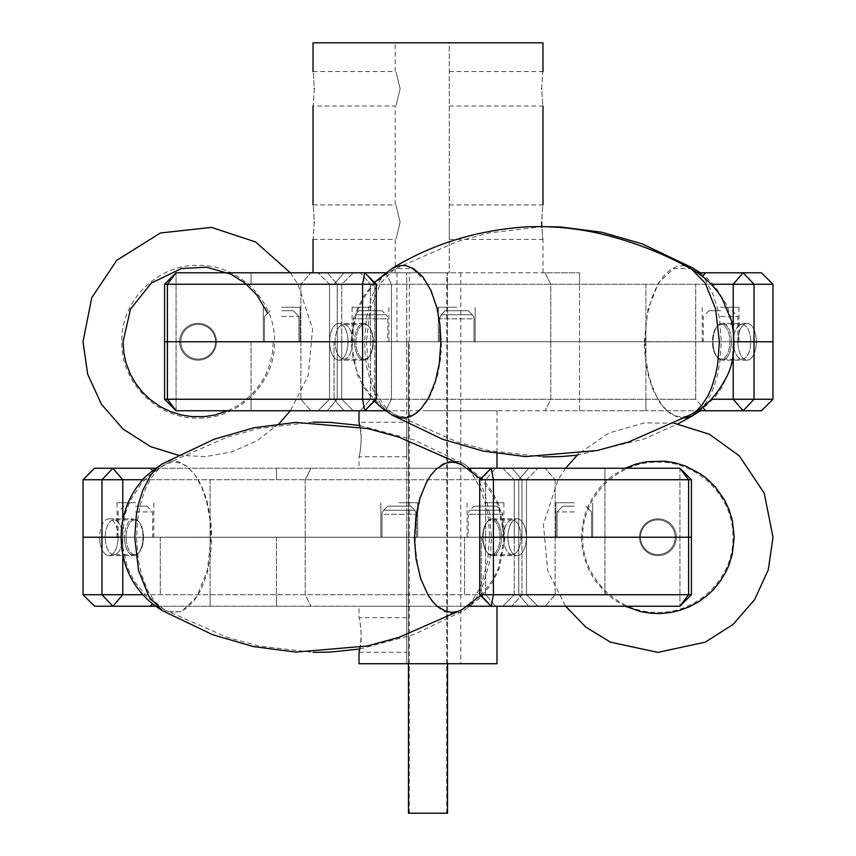 <?xml version="1.0" encoding="UTF-8"?>
<svg xmlns="http://www.w3.org/2000/svg" width="856" height="856" viewBox="0 0 856 856"><rect width="100%" height="100%" fill="white"/><g stroke="black" fill="none" stroke-linecap="round" stroke-linejoin="round"><path stroke-width="0.64" stroke-dasharray="4.28 3.21" d="M406.728 341.758L406.728 272.775L406.728 341.758L460.774 341.758L406.728 341.758L406.728 468.243L406.728 341.758L460.774 341.758L406.728 341.758M406.728 272.775L460.774 272.775L406.728 272.775M385.521 410.752L176.079 410.752L353.26 410.752L341.758 399.249L341.758 341.758L216.429 341.758A18.393 18.393 0 0 0 198.025 323.365A18.393 18.393 0 0 0 179.632 341.758A18.393 18.393 0 0 1 198.025 323.365A18.393 18.393 0 0 1 216.429 341.758A18.393 18.393 0 0 0 198.025 323.365A18.393 18.393 0 0 0 179.632 341.758A18.393 18.393 0 0 1 198.025 323.365A18.393 18.393 0 0 1 216.429 341.758L341.758 341.758L341.758 284.267L334.054 284.267L341.758 284.267L353.26 272.775L341.758 284.267L341.758 399.249L176.079 399.249L341.758 399.249L353.26 410.752L176.079 410.752L164.577 399.249L176.079 399.249L164.577 399.249L164.577 341.758L167.391 341.758L167.391 284.267L176.079 272.775L364.763 272.775L376.255 284.267L164.577 284.267L334.054 284.267L164.577 284.267L164.577 341.758L772.957 341.758L754.029 341.758L754.029 399.249L772.957 399.249M733.207 328.854L733.207 341.758L731.431 341.758A18.393 9.202 90 0 0 722.229 323.365A18.393 9.202 90 0 0 713.027 341.758A18.393 9.202 90 0 1 722.229 323.365A18.393 9.202 90 0 1 731.431 341.758L329.517 341.758L376.255 341.758L374.714 341.758L376.255 341.758L376.255 399.249L362.58 399.249L364.763 410.752L374.714 399.249L329.517 399.249L374.714 399.249L374.714 341.758L372.938 341.758A18.393 9.202 -90 0 0 363.736 323.365A18.393 9.202 -90 0 0 354.545 341.758A18.393 9.202 -90 0 1 363.736 323.365A18.393 9.202 -90 0 1 372.938 341.758L374.714 341.758L374.714 284.267L329.517 284.267L711.208 284.267M720.57 341.758L738.974 341.758L720.57 341.758M456.751 341.758L438.347 341.758L456.751 341.758M281.71 341.758L300.114 341.758L281.71 341.758M370.509 341.758L352.105 341.758L370.509 341.758M281.71 307.261L300.114 307.261L281.71 307.261M370.509 307.261L352.105 307.261L370.509 307.261M456.751 307.261L438.347 307.261L456.751 307.261M720.57 307.261L738.974 307.261L720.57 307.261M348.05 341.758A18.393 9.202 -90 0 0 338.848 323.365A18.393 9.202 -90 0 0 329.646 341.758A18.393 9.202 -90 0 1 338.848 323.365A18.393 9.202 -90 0 1 348.05 341.758L372.938 341.758L348.05 341.758A18.393 9.202 -90 0 1 338.848 360.162A18.393 9.202 -90 0 0 348.05 341.758M737.926 341.758A18.393 9.202 90 0 1 747.128 323.365A18.393 9.202 90 0 1 756.319 341.758A18.393 9.202 90 0 0 747.128 323.365A18.393 9.202 90 0 0 737.926 341.758L329.517 341.758L737.926 341.758A18.393 9.202 90 0 0 747.128 360.162A18.393 9.202 90 0 1 737.926 341.758M772.957 284.267L337.221 284.267L374.714 284.267L364.763 272.775L318.015 272.775L385.478 272.775M545.037 272.775L385.703 272.775L579.533 272.775L545.037 272.775L550.783 284.267L550.783 341.758L550.783 284.267L545.037 272.775M697.394 272.775L761.455 272.775M337.221 284.267L329.517 284.267L337.221 284.267L337.221 341.758L329.517 341.758L337.221 341.758L337.221 284.267L337.221 341.758L337.221 284.267L327.26 272.775L337.221 284.267M227.814 410.752L237.037 406.012L244.987 400.49L255.109 390.732L261.337 382.397L265.841 374.35L269.576 365.041L272.315 353.71L273.289 341.758L215.519 341.758A17.366 17.366 0 0 0 189.486 326.725A17.366 17.366 0 0 0 189.465 356.791A17.366 17.366 0 0 0 215.519 341.779A17.366 17.366 0 0 0 189.465 326.735A17.366 17.366 0 0 0 189.486 356.802A17.366 17.366 0 0 0 215.519 341.747A17.366 17.366 0 0 1 189.476 356.802A17.366 17.366 0 0 1 189.476 326.725A17.366 17.366 0 0 1 215.519 341.758A17.366 17.366 0 0 0 189.476 326.725A17.366 17.366 0 0 0 189.476 356.802A17.366 17.366 0 0 0 215.519 341.758L273.289 341.705M360.044 426.994C362.901 436.678 359.488 457.575 359.006 456.751C359.734 455.724 360.462 449.978 361.2 439.502C360.462 429.027 359.734 423.271 359.006 422.254L406.728 422.254L406.728 456.751L406.728 422.254M406.728 468.243L460.774 468.243L406.728 468.243L406.728 537.236L460.774 537.236L406.728 537.236L460.774 537.236L406.728 537.236L406.728 663.721L460.774 663.721L406.728 663.721L406.728 468.243L460.774 468.243L406.728 468.243M428 468.243L359.006 468.243L428 468.243M428 410.752L496.994 410.752L428 410.752M382.001 310.717L359.006 310.717L382.001 310.717L386.067 314.783L354.94 314.783L386.067 314.783A5.746 5.746 0 0 1 387.757 318.849L353.26 318.849L387.757 318.849L387.757 341.758M472.309 314.783A5.746 5.746 0 0 1 473.999 318.849L439.502 318.849L473.999 318.849A5.746 5.746 0 0 0 472.309 314.783L441.182 314.783L472.309 314.783L441.182 314.783L472.309 314.783L468.243 310.717L445.248 310.717L468.243 310.717L445.248 310.717L468.243 310.717L472.309 314.783M281.71 310.717L293.212 310.717L281.71 310.717M281.71 316.463L298.958 316.463L281.71 316.463M720.57 310.717L709.068 310.717L720.57 310.717M720.57 316.463L737.818 316.463L720.57 316.463M731.431 341.758L756.319 341.758L731.431 341.758A18.393 9.202 90 0 1 722.229 360.162A18.393 9.202 90 0 1 713.027 341.758A18.393 9.202 90 0 0 722.229 360.162A18.393 9.202 90 0 0 731.431 341.758M711.25 399.249L733.207 399.249L733.207 341.758L754.029 341.758L754.029 284.267L743.158 272.775L733.207 284.267L733.207 354.737M164.577 399.249L167.391 399.249L167.391 341.758L376.255 341.758L376.255 284.267M761.455 410.752L743.158 410.752L733.207 399.249L754.029 399.249L743.158 410.752L645.916 410.752L697.469 410.752M756.319 341.758A18.393 9.202 90 0 1 747.128 360.162A18.393 9.202 90 0 0 756.319 341.758M705.665 410.752L695.703 399.249L329.517 399.249L695.703 399.249L695.703 284.267L695.703 399.249L702.519 407.124M329.646 341.758A18.393 9.202 -90 0 0 338.848 360.162A18.393 9.202 -90 0 1 329.646 341.758M354.545 341.758A18.393 9.202 -90 0 0 363.736 360.162A18.393 9.202 -90 0 0 372.938 341.758A18.393 9.202 -90 0 1 363.736 360.162A18.393 9.202 -90 0 1 354.545 341.758M179.632 341.758A18.393 18.393 0 0 0 198.025 360.162A18.393 18.393 0 0 0 216.429 341.758A18.393 18.393 0 0 1 198.025 360.162A18.393 18.393 0 0 1 179.632 341.758A18.393 18.393 0 0 0 198.025 360.162A18.393 18.393 0 0 0 216.429 341.758A18.393 18.393 0 0 1 198.025 360.162A18.393 18.393 0 0 1 179.632 341.758M579.533 410.752L645.916 410.752L545.037 410.752L579.533 410.752L579.533 284.267L579.533 410.752M385.703 410.752L545.037 410.752L385.703 410.752L391.46 399.249L391.46 284.267L391.46 399.249L385.703 410.752M176.079 410.752L176.079 272.775L176.079 410.752L167.391 399.249L362.58 399.249L362.58 284.267L364.763 272.775L374.714 284.267L374.714 399.249L364.763 410.752L376.255 399.249M684.704 418.017L678.134 417.396L669.585 413.116L663.603 407.36L656.82 397.077L651.437 384.344L648.238 372.874L645.852 358.504L644.921 341.822L712.492 341.779A17.366 8.678 -90 0 1 721.169 324.403A17.366 8.678 -90 0 1 729.847 341.758A17.366 8.678 -90 0 1 721.169 359.124A17.366 8.678 -90 0 1 712.492 341.779A17.366 8.678 90 0 1 721.169 324.403A17.366 8.678 90 0 1 729.847 341.758A17.366 8.678 90 0 1 721.169 359.124A17.366 8.678 90 0 1 712.492 341.747L644.279 341.705L647.971 309.294L658.392 283.122L673.437 268.602L690.161 268.57L691.766 269.373M391.866 414.893L386.131 410.484L381.006 404.503L376.447 397.077L372.713 388.87L366.914 368.23L365.341 357.273L364.549 341.822L355.989 341.779A17.366 8.678 -90 0 1 364.677 324.403A17.366 8.678 -90 0 1 373.355 341.758A17.366 8.678 -90 0 1 364.677 359.124A17.366 8.678 -90 0 1 355.989 341.747A17.366 8.678 90 0 1 364.677 324.403A17.366 8.678 90 0 1 373.355 341.758A17.366 8.678 90 0 1 364.677 359.124A17.366 8.678 90 0 1 355.989 341.779L366.432 341.705L370.134 309.294L380.556 283.122L394.049 269.383L395.6 268.591L412.325 268.57L427.379 283.036L437.812 309.155L441.546 341.758L440.594 358.589L437.833 374.372L433.66 387.779L430.012 395.879L425.967 402.641L420.457 409.275L415 413.576L407.167 416.594L400.661 416.572L394.06 414.197C381.573 407.253 371.536 397.698 363.95 385.521L357.872 373.569C353.731 363.393 351.656 352.79 351.634 341.758L366.432 341.758L368.294 365.041L373.89 386.645L377.271 394.52L382.236 402.962L386.741 408.462L393.15 413.673L457.093 441.899L488.733 450.534L542.918 456.879M335.081 341.758A17.366 8.678 -90 0 1 343.759 324.403A17.366 8.678 -90 0 1 352.447 341.758A17.366 8.678 -90 0 1 343.759 359.124A17.366 8.678 -90 0 1 335.081 341.758A17.366 8.678 90 0 1 343.759 324.403A17.366 8.678 90 0 1 352.447 341.758A17.366 8.678 90 0 1 343.759 359.124A17.366 8.678 90 0 1 335.081 341.758M733.399 341.758A17.366 8.678 -90 0 1 742.077 324.403A17.366 8.678 -90 0 1 750.765 341.758A17.366 8.678 -90 0 1 742.077 359.124A17.366 8.678 -90 0 1 733.399 341.758A17.366 8.678 90 0 1 742.077 324.403A17.366 8.678 90 0 1 750.765 341.758A17.366 8.678 90 0 1 742.077 359.124A17.366 8.678 90 0 1 733.399 341.758M400.137 222.175C394.723 199.94 394.723 199.94 400.137 222.175C394.723 199.94 394.723 199.94 400.137 222.175C394.723 244.409 394.723 244.409 400.137 222.175C394.723 244.409 394.723 244.409 400.137 222.175M314.312 222.175C312.9 244.42 312.9 244.42 314.312 222.175C312.9 199.93 312.9 199.93 314.312 222.175M541.688 88.799C543.1 66.543 543.1 66.543 541.688 88.799C543.1 111.045 543.1 111.045 541.688 88.799M449.272 88.799L449.272 71.551L449.272 88.799M400.137 88.799C394.723 66.554 394.723 66.554 400.137 88.799C394.723 66.554 394.723 66.554 400.137 88.799C394.723 111.034 394.723 111.034 400.137 88.799C394.723 111.034 394.723 111.034 400.137 88.799M314.312 88.799C312.9 111.045 312.9 111.045 314.312 88.799C312.9 66.543 312.9 66.543 314.312 88.799M449.272 272.775L395.226 272.775L449.272 272.775L449.272 42.8L395.226 42.8L449.272 42.8L449.272 272.775M449.272 222.175L449.272 239.423L449.272 222.175M428 272.775L313.018 272.775L428 272.775M542.982 42.8L313.018 42.8M541.688 222.175C543.1 244.42 543.1 244.42 541.688 222.175C543.1 199.93 543.1 199.93 541.688 222.175M542.982 272.775L542.982 239.423L541.773 226.626M574.29 502.74L555.886 502.74L574.29 502.74M574.29 537.236L555.886 537.236L574.29 537.236M485.491 502.74L503.895 502.74L485.491 502.74M485.491 537.236L503.895 537.236L485.491 537.236M399.249 502.74L417.653 502.74L399.249 502.74M399.249 537.236L417.653 537.236L399.249 537.236M135.43 502.74L117.026 502.74L135.43 502.74M135.43 537.236L117.026 537.236L135.43 537.236M83.043 594.727L101.971 594.727L101.971 537.236L83.043 537.236L124.569 537.236A18.393 9.202 -90 0 1 133.771 518.843A18.393 9.202 -90 0 0 124.569 537.236L99.681 537.236A18.393 9.202 -90 0 1 108.873 518.843A18.393 9.202 -90 0 1 118.075 537.236L142.973 537.236A18.393 9.202 -90 0 0 133.771 518.843A18.393 9.202 -90 0 1 142.973 537.236L118.075 537.236A18.393 9.202 -90 0 0 108.873 518.843A18.393 9.202 -90 0 0 99.681 537.236L507.95 537.236A18.393 9.202 90 0 1 517.152 518.843A18.393 9.202 90 0 1 526.354 537.236A18.393 9.202 90 0 0 517.152 518.843A18.393 9.202 90 0 0 507.95 537.236L483.062 537.236A18.393 9.202 90 0 1 492.264 518.843A18.393 9.202 90 0 1 501.456 537.236L526.354 537.236L501.456 537.236A18.393 9.202 90 0 0 492.264 518.843A18.393 9.202 90 0 0 483.062 537.236L639.571 537.236A18.393 18.393 0 0 1 657.975 518.843A18.393 18.393 0 0 1 676.368 537.236L691.423 537.236L676.368 537.236A18.393 18.393 0 0 0 657.975 518.843A18.393 18.393 0 0 0 639.571 537.236A18.393 18.393 0 0 1 657.975 518.843A18.393 18.393 0 0 1 676.368 537.236A18.393 18.393 0 0 0 657.975 518.843A18.393 18.393 0 0 0 639.571 537.236L514.242 537.236L514.242 479.745L691.423 479.745L83.043 479.745M604.925 468.243L679.921 468.243L545.176 468.243L604.925 468.243L604.925 479.745L514.242 479.745L514.242 537.236L691.423 537.236L691.423 594.727L514.242 594.727L502.74 606.23L679.921 606.23L502.74 606.23L514.242 594.727L691.423 594.727L688.609 594.727L688.609 537.236L691.423 537.236L691.423 479.745L604.925 479.745L604.925 537.236L604.925 468.243M511.984 468.243L545.176 468.243L502.74 468.243L511.984 468.243L521.946 479.745L521.946 537.236L521.946 479.745L511.984 468.243M94.545 468.243L679.921 468.243L679.921 537.236L679.921 468.243L688.609 479.745L688.609 537.236L493.42 537.236L493.42 594.727L688.609 594.727L679.921 606.23L94.545 606.23M467.569 468.243L155.631 468.243M142.845 479.745L485.587 479.745L495.549 468.243L491.237 468.243L528.74 468.243L495.549 468.243L485.587 479.745L526.483 479.745L479.745 479.745L479.745 537.236L493.42 537.236L493.42 479.745L491.237 468.243L481.286 479.745L491.237 468.243L479.745 479.745M122.793 554.624L122.793 479.745L112.842 468.243L101.971 479.745L101.971 537.236L122.793 537.236L122.793 594.727L112.842 606.23L101.971 594.727L518.779 594.727L479.745 594.727L479.745 537.236L526.483 537.236L518.779 537.236L518.779 479.745L528.74 468.243L537.985 468.243L528.74 468.243L518.779 479.745L518.779 537.236L99.681 537.236L124.569 537.236L99.681 537.236L124.569 537.236L122.793 537.236L122.793 519.795M502.74 468.243L514.242 479.745L502.74 468.243M406.728 652.218L406.728 617.722L406.728 652.218L359.006 652.218C359.734 651.202 360.462 645.445 361.2 634.97C360.462 624.495 359.734 618.749 359.006 617.722C359.488 616.898 362.901 637.784 360.044 647.468M359.006 663.721L496.994 663.721M428 606.23L359.006 606.23L428 606.23M473.999 506.185L496.994 506.185L473.999 506.185L469.933 510.251L501.06 510.251L469.933 510.251A5.746 5.746 0 0 0 468.243 514.317L502.74 514.317L468.243 514.317L468.243 537.236M383.691 510.251A5.746 5.746 0 0 0 382.001 514.317L416.498 514.317L382.001 514.317A5.746 5.746 0 0 1 383.691 510.251L414.818 510.251L383.691 510.251L414.818 510.251L383.691 510.251L387.757 506.185L410.752 506.185L387.757 506.185L410.752 506.185L387.757 506.185L383.691 510.251M574.29 506.185L562.788 506.185L574.29 506.185M574.29 511.942L557.042 511.942L574.29 511.942M135.43 506.185L146.932 506.185L135.43 506.185M135.43 511.942L152.678 511.942L135.43 511.942M99.681 537.236A18.393 9.202 -90 0 0 108.873 555.63A18.393 9.202 -90 0 0 118.075 537.236A18.393 9.202 -90 0 1 108.873 555.63A18.393 9.202 -90 0 1 99.681 537.236M124.569 537.236A18.393 9.202 -90 0 0 133.771 555.63A18.393 9.202 -90 0 0 142.973 537.236A18.393 9.202 -90 0 1 133.771 555.63A18.393 9.202 -90 0 1 124.569 537.236M479.745 594.727L493.42 594.727L491.237 606.23L481.286 594.727L491.237 606.23L537.985 606.23L491.237 606.23L479.745 594.727L526.483 594.727L142.877 594.727M526.354 537.236A18.393 9.202 90 0 1 517.152 555.63A18.393 9.202 90 0 1 507.95 537.236A18.393 9.202 90 0 0 517.152 555.63A18.393 9.202 90 0 0 526.354 537.236M501.456 537.236A18.393 9.202 90 0 1 492.264 555.63A18.393 9.202 90 0 1 483.062 537.236A18.393 9.202 90 0 0 492.264 555.63A18.393 9.202 90 0 0 501.456 537.236M676.368 537.236A18.393 18.393 0 0 1 657.975 555.63A18.393 18.393 0 0 1 639.571 537.236A18.393 18.393 0 0 0 657.975 555.63A18.393 18.393 0 0 0 676.368 537.236A18.393 18.393 0 0 1 657.975 555.63A18.393 18.393 0 0 1 639.571 537.236A18.393 18.393 0 0 0 657.975 555.63A18.393 18.393 0 0 0 676.368 537.236M155.696 606.23L467.644 606.23M514.242 594.727L514.242 537.236L514.242 594.727M464.07 610.446L470.49 605.363L475.016 599.97L478.996 593.647L483.255 584.477L489.086 563.719L490.659 552.644L491.451 537.301L500.011 537.247A17.366 8.678 -90 0 0 491.323 519.87A17.366 8.678 -90 0 0 482.645 537.236A17.366 8.678 -90 0 0 491.323 554.602A17.366 8.678 -90 0 0 500.011 537.247A17.366 8.678 90 0 0 491.323 519.87A17.366 8.678 90 0 0 482.645 537.236A17.366 8.678 90 0 0 491.323 554.602A17.366 8.678 90 0 0 500.011 537.226L489.568 537.172L488.787 522.042L487.139 510.711L481.457 490.681L473.368 475.497L468.831 470.137L461.951 464.851M164.17 464.84L149.896 474.823L141.518 483.298L130.251 500.493L124.388 516.425L122.044 543.827L127.244 567.036L134.103 580.999L147.756 597.702L164.256 609.686L168.354 611.452L173.543 612.34L180.07 611.419L185.014 609.14L193.552 601.554L200.893 589.998L207.099 573.349L210.672 554.827L211.721 537.236L143.508 537.236A17.366 8.678 -90 0 0 134.831 519.87A17.366 8.678 -90 0 0 126.153 537.236A17.366 8.678 -90 0 0 134.831 554.602A17.366 8.678 -90 0 0 143.508 537.226A17.366 8.678 90 0 0 134.831 519.87A17.366 8.678 90 0 0 126.153 537.236A17.366 8.678 90 0 0 134.831 554.602A17.366 8.678 90 0 0 143.508 537.247L211.721 537.172L210.758 520.32L206.756 499.958L201.834 486.497L197.618 478.611L193.306 472.662L186.779 466.541L182.542 464.059L177.342 462.443L172.666 462.229L167.444 463.364L159.409 468.168L151.041 478.044L145.06 489.75L140.309 504.569L137.506 520.887L136.618 538.692L138.169 558.733L141.508 574.355L147.981 591.1L155.129 601.982L164.202 609.654M122.601 537.236A17.366 8.678 -90 0 0 113.923 519.87A17.366 8.678 -90 0 0 105.234 537.236A17.366 8.678 -90 0 0 113.923 554.602A17.366 8.678 -90 0 0 122.601 537.236A17.366 8.678 90 0 0 113.923 519.87A17.366 8.678 90 0 0 105.234 537.236A17.366 8.678 90 0 0 113.923 554.602A17.366 8.678 90 0 0 122.601 537.236M520.919 537.236A17.366 8.678 -90 0 0 512.241 519.87A17.366 8.678 -90 0 0 503.553 537.236A17.366 8.678 -90 0 0 512.241 554.602A17.366 8.678 -90 0 0 520.919 537.236A17.366 8.678 90 0 0 512.241 519.87A17.366 8.678 90 0 0 503.553 537.236A17.366 8.678 90 0 0 512.241 554.602A17.366 8.678 90 0 0 520.919 537.236M625.126 468.243L613.645 474.962L606.198 480.986L599.938 487.46L593.604 495.945L589.046 504.098L585.247 513.557L582.465 525.06L581.47 537.236L640.481 537.236A17.366 17.366 0 0 1 666.514 522.192A17.366 17.366 0 0 1 666.535 552.27A17.366 17.366 0 0 1 640.481 537.247A17.366 17.366 0 0 1 666.524 522.203A17.366 17.366 0 0 1 666.524 552.27A17.366 17.366 0 0 1 640.481 537.236A17.366 17.366 0 0 1 666.524 522.203A17.366 17.366 0 0 1 666.524 552.27A17.366 17.366 0 0 1 640.481 537.236A17.366 17.366 0 0 1 666.524 522.203A17.366 17.366 0 0 1 666.524 552.27A17.366 17.366 0 0 1 640.481 537.236L582.711 537.172C581.716 497.646 616.962 461.737 656.734 462.187C697.18 460.442 734.084 496.662 732.939 537.236C734.031 577.5 697.715 613.602 657.44 612.35C617.454 613.163 581.706 577.233 582.711 537.236L640.481 537.236L581.47 537.301L582.176 547.551L584.605 558.893L588.81 569.893L594.535 579.919L606.39 593.647L614.33 599.97L625.18 606.23M408.451 663.721L408.451 341.758L396.959 341.758L408.451 341.758L408.451 813.2L447.549 813.2L447.549 272.775L447.549 663.721M428 813.2L446.682 813.2L428 813.2M447.549 272.775L396.959 272.775L447.549 272.775M300.863 284.267L300.863 341.758L300.863 284.267L310.824 272.775L300.863 284.267M334.054 341.758L334.054 399.249L334.054 341.758M251.076 341.758L251.076 399.249L251.076 341.758M370.413 284.267L370.413 341.758L370.413 284.267L360.451 272.775L370.413 284.267M645.916 284.267L645.916 341.758L645.916 284.267M251.076 272.775L251.076 284.267L251.076 272.775M344.016 272.775L334.054 284.267L344.016 272.775M385.703 272.775L391.46 284.267L385.703 272.775M579.533 272.775L579.533 284.267L579.533 272.775M702.498 276.435L705.665 272.775M274.53 341.822L215.519 341.779L274.53 341.758C275.525 301.333 239.616 264.911 199.159 265.403C158.018 263.766 120.675 300.617 121.809 341.758C120.664 382.985 158.082 419.772 199.191 418.103C239.68 418.573 275.557 382.044 274.53 341.822M645.916 341.758L645.916 399.249L645.916 341.758M550.783 341.758L550.783 399.249L545.037 410.752L550.783 399.249L550.783 341.758M370.413 341.758L370.413 399.249L360.451 410.752L370.413 399.249L370.413 341.758M337.221 399.249L337.221 341.758L337.221 399.249L327.26 410.752L337.221 399.249L327.26 410.752L337.221 399.249L337.221 341.758L337.221 399.249M300.863 341.758L300.863 399.249L310.824 410.752L300.863 399.249L300.863 341.758M251.076 399.249L251.076 410.752L251.076 399.249M334.054 399.249L344.016 410.752L334.054 399.249M645.916 399.249L645.916 410.752L645.916 399.249M684.682 265.499L677.128 266.366L669.606 270.357L663.24 276.584L657.28 285.54L652.358 296.518L647.842 312.526L645.959 324.156L644.921 341.758L712.492 341.758L644.279 341.758L644.397 347.739L646.13 365.041L648.912 377.913L653.363 390.721L660.072 402.973L667.776 411.394L675.93 415.941L681.087 416.851L685.003 416.594L691.798 414.176M693.927 415.01L698.988 411.212L705.911 403.005L710.972 393.953L714.289 385.81L717.489 374.939L719.703 363.49L721.287 341.758L719.586 319.256L717.521 308.642L713.273 295.01L705.462 279.901L699.844 273.16L693.927 268.549M391.93 268.538L385.2 273.952L380.631 279.516L375.57 288.119L371.986 296.518L369.161 305.399L366.379 318.443L364.549 341.758L350.906 341.758L357.53 375.228L364.164 388.003L374.414 401.1M555.137 479.745L555.137 537.236L555.137 479.745L545.176 468.243L555.137 479.745M481.286 537.236L481.286 594.727L481.286 537.236M485.587 479.745L485.587 537.236L485.587 479.745M464.541 537.236L464.541 594.727L464.541 537.236M305.218 479.745L305.218 537.236L305.218 479.745L310.963 468.243L305.218 479.745M276.467 537.236L276.467 594.727L276.467 537.236M210.084 479.745L210.084 537.236L210.084 479.745M160.297 537.236L160.297 594.727L160.297 537.236M470.297 468.243L469.602 469.634M276.467 468.243L276.467 479.745L276.467 468.243M150.335 468.243L152.443 470.682M528.74 468.243L518.779 479.745L518.779 537.236L518.779 479.745L528.74 468.243M210.084 537.236L210.084 594.727L210.084 537.236M305.218 537.236L305.218 594.727L310.963 606.23L305.218 594.727L305.218 537.236M485.587 537.236L485.587 594.727L495.549 606.23L485.587 594.727L485.587 537.236M518.779 594.727L518.779 537.236L518.779 594.727L528.74 606.23L518.779 594.727L528.74 606.23L518.779 594.727L518.779 537.236L518.779 594.727M679.921 537.236L679.921 606.23L679.921 537.236M604.925 594.727L604.925 537.236L604.925 594.727M555.137 537.236L555.137 594.727L545.176 606.23L555.137 594.727L555.137 537.236M521.946 594.727L521.946 537.236L521.946 594.727L511.984 606.23L521.946 594.727M152.464 603.769L150.335 606.23M210.084 594.727L210.084 606.23L210.084 594.727M276.467 594.727L276.467 606.23L276.467 594.727M469.612 604.871L470.297 606.23M359.745 425.475L414.465 440.123L464.08 463.995L468.457 467.183L477.06 477.509L482.217 487.46L485.384 495.945L489.557 513.557L491.451 537.236L505.094 537.236L499.027 505.115L492.51 492.029L482.238 478.568L464.027 463.963M505.094 537.268L499.305 568.63L492.5 582.444L480.837 597.349L464.038 610.467L459.158 612.661L453.787 613.57L449.143 613.153L444.788 611.698L439.781 608.67L435.019 604.293L428.407 595.209L423.56 585.237L420.499 576.441L417.578 564.361L415.524 548.621L415.107 535.235L416.005 520.512L420.05 499.594L424.501 487.032L428.931 478.397L434.163 471.121L439.235 466.21L444.767 462.786L452.546 460.892L459.084 461.759L464.048 463.973M461.962 609.665L469.088 604.111L473.603 598.686L478.729 589.998L482.121 582.112L487.706 560.52L489.568 537.236L504.366 537.236L498.395 506.11L492.04 493.473L480.569 478.911M162.126 610.435L164.427 611.644L181.429 611.612L196.73 596.846L207.323 570.235L211.079 537.301L143.508 537.247L211.079 537.236L211.079 536.487L210.009 519.346L206.339 500.418L201.834 487.449L194.997 474.984L187.143 466.413L178.872 461.833L173.65 460.913L169.649 461.17L162.084 464.016M460.774 272.775L460.774 663.721M300.114 341.758L300.114 307.261L300.114 341.758M263.316 341.758L263.316 307.261L263.316 341.758M388.902 341.758L388.902 307.261M352.105 341.758L352.105 307.261M475.144 341.758L475.144 307.261L475.144 341.758M438.347 341.758L438.347 307.261L438.347 341.758M738.974 341.758L738.974 307.261M702.177 341.758L702.177 307.261M363.736 323.365L338.848 323.365L363.736 323.365M747.128 323.365L722.229 323.365L747.128 323.365M329.517 284.267L329.517 399.249L318.015 410.752L329.517 399.249L329.517 284.267L318.015 272.775L329.517 284.267M176.079 272.775L164.577 284.267M290.355 272.775L297.984 284.363L312.59 328.929L308.235 375.591L290.355 410.752M279.024 423.752L257.346 440.54L232.318 451.733L205.387 456.687L178.048 455.146M406.728 456.751L359.006 456.751L359.006 468.243M496.994 410.752L496.994 453.637M359.006 310.717L354.94 314.783L353.26 318.849L353.26 341.758M441.182 314.783L439.502 318.849L439.502 341.758L439.502 318.849L441.182 314.783L445.248 310.717L441.182 314.783M473.999 341.758L473.999 318.849L473.999 341.758M270.218 310.717L264.461 316.463L264.461 341.758L264.461 316.463L270.218 310.717M293.212 310.717L298.958 316.463L298.958 341.758L298.958 316.463L293.212 310.717M709.068 310.717L703.322 316.463L703.322 341.758M732.073 310.717L737.818 316.463L737.818 341.758M747.128 360.162L722.229 360.162L747.128 360.162M363.736 360.162L338.848 360.162L363.736 360.162M394.049 269.373C381.573 276.306 371.547 285.84 363.971 297.984L357.883 309.968C353.731 320.123 351.656 330.716 351.634 341.726L351.634 341.758M700.358 272.775L708.137 279.174L714.803 286.15L726.883 305.046L733.86 327.955L732.201 363.575L722.164 387.276L714.642 397.58L700.411 410.752M542.918 226.647L488.733 232.993L457.05 241.638L394.017 269.33M576.976 455.253L643.38 439.224L677.952 423.848M364.677 324.403L343.759 324.403L364.677 324.403M364.677 359.124L343.759 359.124L364.677 359.124M742.077 324.403L721.169 324.403L742.077 324.403M742.077 359.124L721.169 359.124L742.077 359.124M374.414 282.426L363.479 296.572L356.963 309.647L350.906 341.758M313.018 239.423L395.226 239.423L395.226 272.775M313.018 204.926L395.226 204.926L395.226 106.037L313.018 106.037M449.272 106.037L542.982 106.037M449.272 71.551L542.982 71.551M313.018 71.551L395.226 71.551L395.226 42.8M449.272 239.423L542.982 239.423M449.272 204.926L542.982 204.926M592.684 537.236L592.684 502.74L592.684 537.236M555.886 537.236L555.886 502.74L555.886 537.236M503.895 537.236L503.895 502.74M467.098 537.236L467.098 502.74M417.653 537.236L417.653 502.74L417.653 537.236M380.856 537.236L380.856 502.74L380.856 537.236M153.823 537.236L153.823 502.74M117.026 537.236L117.026 502.74M492.264 518.843L517.152 518.843L492.264 518.843M108.873 518.843L133.771 518.843L108.873 518.843M526.483 479.745L526.483 594.727L537.985 606.23L526.483 594.727L526.483 479.745L537.985 468.243L526.483 479.745M679.921 468.243L691.423 479.745M406.728 617.722L359.006 617.722L359.006 606.23M496.994 506.185L501.06 510.251L502.74 514.317L502.74 537.236M414.818 510.251L416.498 514.317L416.498 537.236L416.498 514.317L414.818 510.251L410.752 506.185L414.818 510.251M382.001 537.236L382.001 514.317L382.001 537.236M562.788 506.185L557.042 511.942L557.042 537.236L557.042 511.942L562.788 506.185M585.782 506.185L591.539 511.942L591.539 537.236L591.539 511.942L585.782 506.185M123.927 506.185L118.182 511.942L118.182 537.236M146.932 506.185L152.678 511.942L152.678 537.236M108.873 555.63L133.771 555.63L108.873 555.63M492.264 555.63L517.152 555.63L492.264 555.63M679.921 606.23L691.423 594.727M313.082 422.115L258.897 428.471L227.215 437.116L164.191 464.808M164.191 609.675L227.247 637.367L258.887 646.002L313.082 652.358M359.745 648.998L413.512 634.703L464.091 610.478M134.831 519.87L113.923 519.87L134.831 519.87M134.831 554.602L113.923 554.602L134.831 554.602M512.241 519.87L491.323 519.87L512.241 519.87M512.241 554.602L491.323 554.602L512.241 554.602M480.591 595.573L492.05 580.999L498.128 569.047L504.366 537.236M674.335 423.271L644.547 422.853L608.905 432.997L578.314 453.958M565.645 468.243L558.016 479.831L543.41 524.396L547.765 571.07L565.645 606.23M446.682 813.2L446.682 272.775M409.318 813.2L409.318 272.775M396.959 272.775L396.959 341.758"/><path stroke-width="1.28" d="M697.469 410.752L761.455 410.752L772.957 399.249L772.957 341.758L734.202 341.758L754.029 341.758L754.029 284.267L772.957 284.267L772.957 341.758L754.029 341.758L754.029 399.249L711.25 399.249M376.255 399.249L167.391 399.249L176.079 410.752L364.763 410.752L376.255 399.249L376.255 341.758L164.577 341.758L164.577 399.249L167.391 399.249L167.391 341.758L164.577 341.758L164.577 284.267L376.255 284.267L376.255 341.758L167.391 341.758L167.391 284.267L176.079 272.775L164.577 284.267M385.478 272.775L176.079 272.775M772.957 284.267L761.455 272.775L697.394 272.775M711.208 284.267L754.029 284.267L743.158 272.775L733.207 284.267L733.207 328.854M359.006 410.752L359.006 422.254L360.044 426.994M772.957 399.249L754.029 399.249L743.158 410.752L733.207 399.249L733.207 354.737M376.255 284.267L364.763 272.775L362.58 284.267L362.58 399.249L364.763 410.752L385.521 410.752M314.312 222.175C312.9 244.42 312.9 244.42 314.312 222.175C312.9 199.93 312.9 199.93 314.312 222.175M541.688 88.799C543.1 66.543 543.1 66.543 541.688 88.799C543.1 111.045 543.1 111.045 541.688 88.799M314.312 88.799C312.9 111.045 312.9 111.045 314.312 88.799C312.9 66.543 312.9 66.543 314.312 88.799M313.018 71.551L313.018 42.8L542.982 42.8L542.982 71.551M541.773 226.626L541.688 222.175C543.1 199.93 543.1 199.93 541.688 222.175M467.644 606.23L679.921 606.23L691.423 594.727L691.423 537.236L688.609 537.236L688.609 479.745L691.423 479.745L691.423 537.236L493.42 537.236L493.42 479.745L491.237 468.243L479.745 479.745L688.609 479.745L679.921 468.243L467.569 468.243M155.631 468.243L94.545 468.243L83.043 479.745L142.845 479.745M122.793 519.795L122.793 479.745L112.842 468.243L101.971 479.745L101.971 537.236L121.071 537.236L83.043 537.236L83.043 594.727L122.793 594.727L122.793 554.624M691.423 594.727L688.609 594.727L688.609 537.236L479.745 537.236L479.745 594.727L493.42 594.727L491.237 606.23L479.745 594.727M360.044 647.468L359.006 652.218L359.006 663.721L496.994 663.721L496.994 606.23M83.043 594.727L94.545 606.23L112.842 606.23L101.971 594.727L101.971 537.236L83.043 537.236L83.043 479.745M679.921 606.23L688.609 594.727L493.42 594.727L493.42 537.236L479.745 537.236L479.745 479.745M142.877 594.727L122.793 594.727L112.842 606.23L155.696 606.23M447.549 663.721L447.549 813.2L408.451 813.2L408.451 663.721M705.665 272.775L702.498 276.435M267.661 313.275L256.95 295.053L245.062 283.154L230.831 274.166L206.628 267.211L181.504 268.527L151.373 283.015L130.497 309.134L123.061 341.758L123.863 352.94L126.153 363.254L130.465 374.35L135.708 383.488L142.321 391.962L149.993 399.367L160.586 406.803L170.601 411.64L181.419 414.989L191.83 416.594L204.766 416.572L214.835 414.989L227.814 410.752M702.519 407.124L705.665 410.752M700.358 272.775L691.605 267.35L684.682 265.499M684.704 418.017L691.573 416.23L700.411 410.752M391.93 414.935L400.48 417.921L406.825 417.664L411.201 416.23L416.187 413.234L421.002 408.815L428.631 397.858L435.362 381.401L439.321 363.49L440.904 341.758L439.952 324.756L437.138 308.642L431.114 290.74L422.875 276.927L413.908 268.773L405.979 265.702L401.978 265.446L396.756 266.366L391.952 268.527L374.414 282.426M691.798 269.394L705.226 283.036L715.659 309.155L719.382 341.758L717.724 363.928L715.68 374.372L711.507 387.779L707.859 395.879L701.631 405.584L696.335 411.041L691.798 414.176C705.162 407.531 716.483 395.643 725.728 378.523C733.967 364.196 735.946 345.086 731.655 321.203L721.961 298.156C714.375 285.936 704.306 276.338 691.766 269.373M150.335 468.243L152.443 470.682M470.297 468.243L469.602 469.634M469.612 604.871L470.297 606.23M152.464 603.769L150.335 606.23M134.724 537.236L136.414 514.702L138.49 504.098L142.727 490.488L150.538 475.369L156.156 468.617L162.084 464.016C150.581 471.849 143.615 477.723 141.197 481.628C131.353 493.077 125.008 507.009 122.151 523.39C118.503 549.038 125.554 569.882 133.804 582.647C141.005 594.214 150.442 603.48 162.126 610.435L149.126 596.932L138.511 570.385L134.724 537.236M480.569 478.911L461.93 464.84L455.189 462.443L450.502 462.229L445.291 463.364L436.4 468.906L431.017 474.941L426.866 481.436L419.932 498.117L416.037 515.569L414.454 538.692L416.016 558.733L420.713 578.763L428.107 595.188L432.965 601.982L437.33 606.369L446.201 611.452L452.203 612.35L457.917 611.419L461.93 609.686L480.591 595.573M625.18 606.23L640.78 611.644L651.427 613.303L660.885 613.517L671.243 612.415L679.846 610.36L689.583 606.669L698.956 601.565L707.559 595.198L713.818 589.217L720.485 580.946L725.984 571.755L729.226 564.361L732.329 553.928L734.191 537.236L732.362 520.512L729.226 510.08L724.283 499.583L715.381 487.032L706.521 478.397L700.914 474.171L685.902 466.21L674.849 462.775L664.491 461.159L646.216 461.759L635.783 464.123L625.126 468.243M178.048 455.146L150.699 446.682L122.975 428.984L101.383 404.171L87.697 374.286L83 341.758L91.763 297.706L116.737 260.331L160.34 232.993L211.453 227.375L255.57 241.938L290.355 272.775M290.355 410.752L279.024 423.752M496.994 453.637L496.994 468.243M176.079 410.752L164.577 399.249M693.927 268.527L641.914 243.757L601.993 232.297L560.316 226.926L542.918 226.647M542.918 456.879L560.252 456.601L576.976 455.253M677.952 423.848L693.392 415.32M391.866 414.903L381.701 407.82L374.414 401.1M391.92 268.527C431.745 244.228 476.278 230.36 525.52 226.926C549.809 225.824 573.67 227.846 597.113 232.993C631.364 240.9 662.929 253.012 691.83 269.34M691.808 414.197L628.753 441.899L597.113 450.534L525.595 456.601L483.116 451.08L442.466 439.224L391.898 414.989M542.982 204.926L542.982 106.037M313.018 272.775L313.018 239.423M313.018 204.926L313.018 106.037M679.921 468.243L691.423 479.745M359.745 425.475L330.48 422.404L313.082 422.115M313.082 652.358L330.395 652.079L359.745 648.998M162.073 463.995L214.086 439.235L254.007 427.765L295.673 422.404L367.256 428.471L398.95 437.116L461.983 464.808M461.962 609.675L398.907 637.367L367.267 646.002L295.759 652.079L253.269 646.548L212.63 634.703L162.062 610.467M565.645 606.23L585.739 627.02L610.382 642.15L657.847 652.39L705.301 642.15L733.025 624.452L754.618 599.649L768.303 569.754L773 537.236L764.237 493.184L739.263 455.809L709.421 434.281L674.335 423.271M578.314 453.958L565.645 468.243"/></g></svg>
